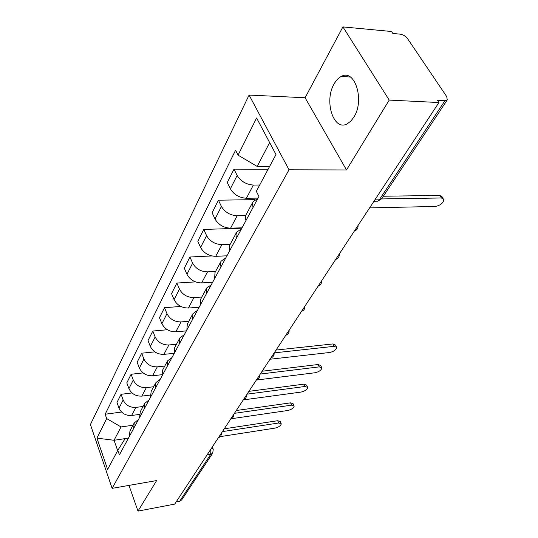 <?xml version="1.0" encoding="UTF-8"?>
<svg xmlns="http://www.w3.org/2000/svg" width="538" height="538" viewBox="0 0 538 538"><rect width="100%" height="100%" fill="white"/><g stroke="black" fill="none" stroke-linecap="round" stroke-linejoin="round"><path stroke-width="0.81" d="M353.95 116.995C364.899 100.048 354.737 68.373 341.26 76.45C338.503 77.849 336.115 80.35 334.111 83.941C323.802 101.043 333.56 131.595 347.192 123.854L350.796 121.178L353.95 116.995M389.216 100.088L342.914 26.9L305.1 97.761L249.087 95.065L90.418 424.556L112.119 488.349L289.02 169.786L346.506 169.961L389.216 100.088L438.921 102.536L174.709 504.106L137.984 511.1L156.652 480.555L112.119 488.349M342.914 26.9L391.536 31.5L392.848 33.47L400.158 34.156C403.157 34.654 405.598 36.107 407.488 38.521L446.769 96.679L447.246 99.947L381.57 198.865L379.283 199.827L444.913 100.741L447.246 99.947M181.696 499.889L179.631 501.275L210.708 454.348L210.909 449.082M176.141 501.934L179.631 501.275M128.986 485.397L137.984 511.1M444.913 100.741L437.468 100.357L438.921 102.536M259.693 185.018L253.385 185.059C246.169 184.507 240.755 181.313 237.144 175.475L233.996 169.147L227.292 182.516L230.365 188.818C233.909 194.628 239.249 197.776 246.397 198.266L258.092 198.105M253.068 207.412L252.436 204.164L253.028 201.73L257.944 198.381M268.119 169.262L233.996 169.147M252.994 201.797L245.765 215.314L245.335 217.823L245.933 220.62M245.678 215.53L237.164 215.745C230.109 215.321 224.857 212.228 221.407 206.464L218.421 200.197L212.113 212.779L215.039 219.02C218.415 224.749 223.6 227.803 230.594 228.173L242.053 227.809M236.512 238.065L235.947 234.837L236.754 232.033L241.428 228.966M254.837 199.645L218.421 200.197M236.525 232.463L229.719 245.187L229.262 247.688L229.813 250.473M230.177 244.286L221.898 244.629C214.992 244.319 209.894 241.32 206.599 235.631L203.761 229.43L197.816 241.286L200.593 247.46C203.828 253.122 208.865 256.081 215.704 256.344L226.928 255.799M220.95 266.882L220.439 263.674L221.071 261.233L225.886 257.736M241.838 228.206L203.761 229.43M221.037 261.3L214.998 272.558L214.642 278.556M215.617 271.401L207.507 271.865C200.748 271.663 195.792 268.751 192.638 263.136L189.934 257.003L184.319 268.2L186.968 274.299C190.069 279.888 194.964 282.759 201.656 282.921L212.658 282.221M206.289 294.017L206.686 288.032L211.239 284.851M211.743 255.954L189.934 257.003M206.451 288.462L200.761 299.054L200.344 305.026M201.858 297.016L193.909 297.588C187.291 297.48 182.476 294.649 179.45 289.108L176.868 283.049L171.561 293.634L174.09 299.673C177.063 305.18 181.824 307.971 188.381 308.045L199.168 307.211M192.463 319.612L192.92 313.667L197.419 310.446M195.449 281.878L176.868 283.049M192.685 314.098L187.325 324.084L186.847 330.016M188.838 321.26L181.044 321.926C174.568 321.899 169.88 319.148 166.975 313.681L164.507 307.689L159.477 317.723L161.898 323.681C164.749 329.121 169.389 331.832 175.812 331.832L186.383 330.87M179.396 343.809L179.9 337.898L184.346 334.649M180.835 306.445L164.507 307.689M179.672 338.335L174.608 347.756L174.083 353.648M176.504 344.233L168.858 344.979C162.516 345.026 157.943 342.356 155.152 336.963L152.799 331.045L148.024 340.561L150.337 346.452C153.081 351.812 157.6 354.448 163.895 354.374L173.989 353.332M167.029 366.708L167.587 360.843L171.965 357.568M167.365 329.747L152.799 331.045M167.352 361.274L162.563 370.184L161.992 376.028M164.796 366.028L157.298 366.855C151.077 366.97 146.625 364.367 143.935 359.054L141.682 353.204L137.15 362.242L139.362 368.059C142.012 373.345 146.417 375.921 152.584 375.78L161.716 374.73M155.307 388.409L155.906 382.592L160.223 379.303M154.83 351.872L141.682 353.204M155.67 383.022L151.144 391.462L150.526 397.252M153.673 386.748L146.309 387.642C140.216 387.817 135.872 385.282 133.283 380.036L131.117 374.266L126.807 382.861L128.932 388.604C131.487 393.816 135.784 396.324 141.83 396.123L150.21 395.074M144.177 409.008L144.816 403.244L149.08 399.942M143.074 372.921L131.117 374.266M144.581 403.675L140.29 411.671L139.638 417.414M143.088 406.459L135.865 407.414C129.887 407.643 125.65 405.168 123.148 399.996L121.07 394.3L116.968 402.485L119.006 408.154C121.467 413.292 125.663 415.74 131.595 415.491L139.389 414.428M133.606 428.591L134.271 422.875L138.474 419.566M132.018 392.948L121.07 394.3M134.043 423.305L129.967 430.898L129.288 436.587M269.646 142.59L257.184 166.437L269.592 166.498M257.184 166.437L238.058 155.146L256.586 117.997L275.994 154.534L256.317 191.32L258.946 196.525L119.409 454.866L117.822 450.326L107.613 469.425L96.934 438.134L106.685 418.577L121.03 426.93L114.056 440.272L117.674 450.602M238.058 155.146L235.577 150.223L105.159 414.226L106.685 418.577M249.087 95.065L289.02 169.786M305.1 97.761L346.506 169.961M125.146 438.625L114.056 440.272L96.934 438.134M133 425.235L121.03 426.93M117.822 450.326L125.186 438.564L128.481 438.08M121.575 412.041L105.159 414.226M383.325 196.229L439.869 195.429L442.37 197.103L443.144 198.34M369.606 207.883L435.329 206.464C440.185 205.509 443.063 203.236 443.964 199.645L441.469 197.977L381.523 198.932M276.061 350.063L332.975 343.937L335.551 345.087L336.385 346.734M270.029 359.229L329.727 352.491C333.742 351.556 336.089 349.882 336.754 347.461L334.185 346.324L274.205 352.881M262.14 371.22L318.16 364.515L320.735 365.591L321.563 367.279M256.317 380.07L315.073 372.753C318.98 371.819 321.253 370.218 321.892 367.945L319.316 366.876L260.291 374.038M248.899 391.348L304.044 384.132L306.62 385.134L307.44 386.856M243.27 399.909L301.105 392.067C304.905 391.139 307.111 389.606 307.723 387.454L305.154 386.466L247.05 394.159M236.283 410.521L290.574 402.848L293.143 403.776L293.956 405.524M231.73 418.672L287.769 410.494C291.475 409.579 293.62 408.107 294.205 406.076L291.636 405.148L234.44 413.325M224.252 428.806L277.709 420.723L280.278 421.584L281.071 423.352M220.176 436.641L275.039 428.107C278.644 427.192 280.735 425.78 281.3 423.85L278.731 422.996L222.416 431.597M131.595 415.491L135.865 407.414M141.83 396.123L146.309 387.642M152.584 375.78L157.298 366.855M163.895 354.374L168.858 344.979M175.812 331.832L181.044 321.926M188.381 308.045L193.909 297.588M201.656 282.921L207.507 271.865M215.704 256.344L221.898 244.629M230.594 228.173L237.164 215.745M246.397 198.266L253.385 185.059M128.932 388.604L133.283 380.036M139.362 368.059L143.935 359.054M150.337 346.452L155.152 336.963M161.898 323.681L166.975 313.681M174.09 299.673L179.45 289.108M186.968 274.299L192.638 263.136M200.593 247.46L206.599 235.631M215.039 219.02L221.407 206.464M230.365 188.818L237.144 175.475M119.006 408.154L123.148 399.996M375.887 201.205L377.817 201.172L379.283 199.827L374.858 199.901M207.049 454.953L210.708 454.348L212.725 453.164L213.25 449.243L211.373 448.383M381.698 198.677L377.817 201.172L373.977 201.239M441.469 197.977L439.869 195.429M334.185 346.324L332.975 343.937M319.316 366.876L318.16 364.515M305.154 386.466L304.044 384.132M291.636 405.148L290.574 402.848M278.731 422.996L277.709 420.723M341.26 76.45L350.339 77.021M354.307 231.138C356.95 230.123 358.207 228.213 358.079 225.409M335.672 259.464C338.234 258.475 339.458 256.619 339.33 253.902M318.092 286.176C320.587 285.221 321.771 283.418 321.65 280.769M301.488 311.415C303.909 310.487 305.066 308.731 304.952 306.149M285.772 335.302C288.133 334.394 289.262 332.679 289.148 330.164M270.883 357.931C273.183 357.044 274.279 355.376 274.178 352.921M256.754 379.411C258.993 378.544 260.069 376.909 259.975 374.515M243.324 399.821C245.51 398.974 246.565 397.374 246.471 395.033M230.546 419.243C232.685 418.409 233.714 416.842 233.633 414.549M218.374 437.744C220.466 436.923 221.474 435.39 221.394 433.144M212.315 446.944L213.082 448.826M212.725 453.164L181.568 500.084"/></g></svg>
